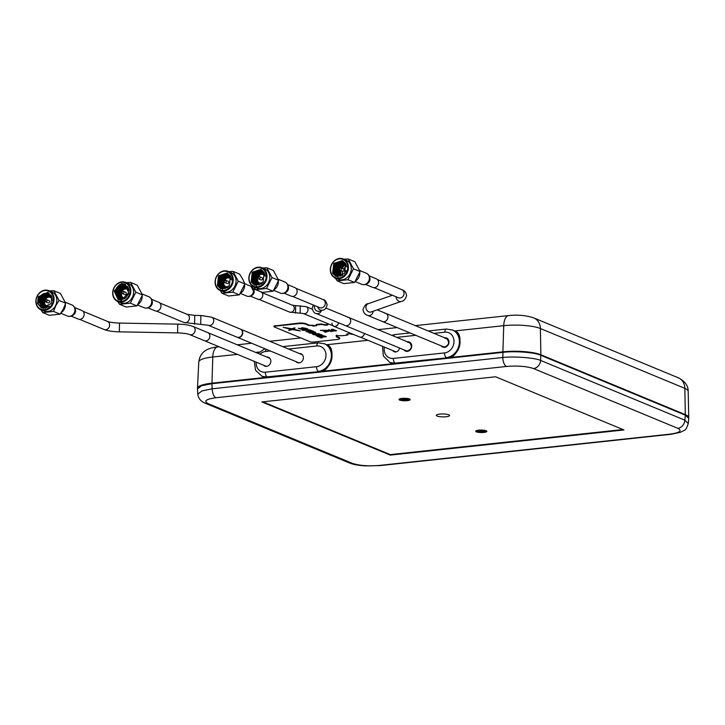 <?xml version="1.0" encoding="UTF-8"?>
<svg xmlns="http://www.w3.org/2000/svg" width="725" height="725" viewBox="0 0 725 725"><rect width="100%" height="100%" fill="white"/><g stroke="black" fill="none" stroke-linecap="round" stroke-linejoin="round"><path stroke-width="1.09" d="M262.278 376.338L267.824 377.154L502.905 351.843A27.949 6.153 0.8 0 1 540.85 354.779L685.297 414.618A27.949 6.153 0.8 0 1 688.75 417.6A27.949 6.153 0.8 0 1 688.723 417.917M197.49 388.609A27.949 6.153 0.8 0 1 197.472 388.301A27.949 6.153 0.8 0 1 211.963 383.163L267.824 377.154A14.609 12.47 112.5 0 1 262.115 376.257M452.581 330.002L454.666 330.953C465.541 333.609 458.1 359.845 447.044 357.851L395.841 363.37A14.609 12.47 112.5 0 1 390.132 362.482M324.564 343.786L326.649 344.737C337.524 347.393 330.093 373.629 319.027 371.635L267.824 377.154A14.609 12.47 112.5 0 1 262.432 376.402L261.798 376.13A14.609 12.47 112.5 0 0 267.19 376.882L267.824 377.154M452.681 330.038L452.509 329.975A14.609 12.47 112.5 0 1 459.741 345.145A14.609 12.47 112.5 0 1 447.044 357.851L395.197 363.107A14.609 12.47 112.5 0 1 389.805 362.355L390.449 362.618A14.609 12.47 112.5 0 0 395.841 363.37L395.197 363.107A3.988 1.885 83.9 0 1 393.34 358.422L444.543 352.912A10.621 9.072 -67.5 0 0 453.995 341.548A10.621 9.072 -67.5 0 0 444.833 332.186L433.958 333.364M390.295 362.554L395.841 363.37M324.501 343.768A14.609 12.47 112.5 0 1 331.724 358.929A14.609 12.47 112.5 0 1 319.027 371.635L267.19 376.882A3.988 1.885 83.9 0 1 265.323 372.206L316.526 366.696A10.621 9.072 -67.5 0 0 325.987 355.332A10.621 9.072 -67.5 0 0 316.816 345.97L288.487 349.024M204.223 340.605A4.386 3.743 -67.5 0 0 204.359 340.668A4.386 3.743 -67.5 0 0 209.462 338.131A4.386 3.743 -67.5 0 0 207.858 332.63A4.386 3.743 -67.5 0 0 207.722 332.567A4.386 3.743 112.5 0 1 209.878 336.201A4.386 3.743 112.5 0 1 204.359 340.668L189.615 334.56C187.34 333.645 183.334 333.092 177.589 332.893L119.344 331.842C112.991 331.724 107.916 330.944 104.119 329.513L79.65 319.372M448.113 339.228L385.772 313.399A4.386 3.743 112.5 0 1 387.938 317.033A4.386 3.743 112.5 0 1 382.419 321.492A4.386 3.743 -67.5 0 0 383.552 321.737A4.386 3.743 -67.5 0 0 387.766 318.239A4.386 3.743 -67.5 0 0 385.772 313.399A4.386 3.743 -67.5 0 0 384.64 313.155M74.675 307.536L81.88 310.527A4.649 3.969 112.5 0 1 84.127 314.985A4.649 3.969 112.5 0 1 78.327 319.109L71.123 316.127M67.352 303.068L68.096 303.44M369.107 275.835L376.311 278.826A4.649 3.969 112.5 0 1 378.595 283.013A4.649 3.969 112.5 0 1 372.759 287.408L365.554 284.427M287.807 284.671L294.848 287.589A4.649 3.969 112.5 0 1 296.933 292.837A4.649 3.969 112.5 0 1 291.296 296.181L284.091 293.199M281.391 280.584L278.364 279.324A5.999 5.12 112.5 0 1 278.482 279.361L279.261 279.678A5.999 5.12 112.5 0 1 279.551 279.787A5.999 5.12 112.5 0 1 279.986 279.995L280.212 280.086A5.999 5.12 -67.5 0 0 279.787 279.886A5.999 5.12 -67.5 0 0 279.497 279.778L279.723 279.868A5.999 5.12 -67.5 0 0 279.56 279.823M281.463 280.584L281.907 280.765A5.999 5.12 -67.5 0 0 281.898 280.756L279.406 279.886M285.251 282.17L283.403 281.536M285.079 282.079A5.999 5.12 112.5 0 1 285.414 282.252L285.605 282.36M282.56 281.046L283.194 281.3M283.548 281.445L282.687 281.11M151.489 299.271L158.693 302.252A4.649 3.969 112.5 0 1 160.877 307.092A4.649 3.969 112.5 0 1 155.132 310.844L147.927 307.853M142.943 294.287A5.999 5.12 112.5 0 1 143.396 294.45A5.999 5.12 112.5 0 1 143.405 294.459L143.641 294.549A5.999 5.12 -67.5 0 0 143.623 294.54A5.999 5.12 -67.5 0 0 143.169 294.386M144.728 295.002L145.317 295.265A5.999 5.12 -67.5 0 0 145.281 295.256M148.154 296.452L148.489 296.57A5.999 5.12 112.5 0 1 148.806 296.697A5.999 5.12 112.5 0 1 148.843 296.706L148.806 296.697A5.972 5.102 112.5 0 1 151.607 302.941A5.972 5.102 112.5 0 1 144.23 307.763C146.704 308.596 148.843 307.98 150.646 305.923A5.619 4.794 112.5 0 1 146.849 308.007M147.818 296.308L148.716 296.652M145.888 295.573L146.803 296.008M146.595 295.918L146.078 295.655M333.002 325.815A3.852 3.29 -67.5 0 0 333.745 326.268L359.564 336.962A3.852 3.29 -67.5 0 0 364.385 333.464M333.745 326.268A3.852 3.29 -67.5 0 0 338.566 322.77M310.173 331.878L312.62 332.322M308.107 332.277L311.36 333.246L315.04 332.983L315.665 332.304L313.2 331.597L310.128 331.887L314.269 332.467M313.209 331.959L314.206 332.576L312.448 332.92L308.261 332.086L309.566 333.038L313.363 333.255L315.783 332.458M329.567 330.265L328.516 330.247M330.591 330.754L328.135 330.31L327.473 330.79M323.332 330.953L324.845 331.334L323.332 330.953M323.386 330.99L323.957 331.225L323.386 330.99M327.881 330.355L324.836 330.6M329.005 330.972L326.776 331.271M326.295 330.999L327.22 330.845L325.715 330.736M325.326 330.7L323.54 330.709M327.22 330.845L325.371 331.488L323.486 330.709L325.199 330.745M328.507 330.083L329.087 329.549L328.008 330.301L320.323 330.337L323.722 330.591L323.123 330.981M323.794 330.618L320.468 330.328M325.579 331.579L323.087 331.008M326.359 331.407L325.516 331.524M325.126 332.286L329.368 330.972L333.264 331.243L329.368 330.999L325.081 332.313L326.404 331.407L324.447 331.524L322.933 330.736M329.25 329.567L328.461 330.111L331.126 330.727L329.676 330.953M319.924 334.225L316.426 335.013L313.327 334.66L312.52 333.745L318.882 333.618L319.689 334.533L317.115 334.968L312.276 334.044M318.42 334.189L316.553 333.618L313.78 334.062M321.039 335.811L319.961 335.34L318.13 335.838M321.9 334.832L320.885 335.122M325.036 336.128L316.154 335.847M316.118 335.856L321.066 334.479L321.936 334.841L320.849 335.131L325.099 336.155L316.118 335.856M353.546 334.47L350.673 334.053A2.121 0.471 -179.2 0 0 348.29 333.79A2.121 0.471 -179.2 0 0 346.686 334.216A2.121 0.471 -179.2 0 0 346.949 334.452L347.882 334.651L347.193 335.158L342.073 335.711L336.246 335.603L337.27 336.028L336.219 336.808L339.028 337.968A5.311 1.169 0.8 0 1 339.681 338.548A5.311 1.169 0.8 0 1 336.935 339.527L313.653 342.037A2.655 0.589 0.8 0 1 310.046 341.756L274.258 326.93A2.655 0.589 0.8 0 1 275.31 326.15L298.591 323.386A5.311 1.169 0.8 0 1 305.805 323.939L308.614 325.108L316.327 325.652M275.31 326.15L298.582 323.649L275.31 325.888L298.591 323.123A5.311 1.169 0.8 0 1 305.805 323.685L308.614 324.845M298.582 323.649A5.311 1.169 0.8 0 1 305.796 324.202L308.605 325.371L316.635 325.788M312.212 325.643L313.236 326.069L312.221 325.126M336.219 336.808L339.037 337.714A5.311 1.169 0.8 0 1 339.69 338.285A5.311 1.169 0.8 0 1 339.653 338.412M339.028 337.968L339.037 337.714A5.311 1.169 0.8 0 1 339.69 338.285L339.681 338.548M334.859 330.999L331.089 329.431L332.811 329.25L336.572 330.808L334.859 330.999M289.465 329.05L290.979 328.624L283.149 327.283L289.465 329.05M326.359 336.672L321.039 337.252L322.235 337.741L321.302 338.004L317.478 336.418L326.359 336.672M307.735 328.96L306.657 329.25L310.898 330.274L302.742 330.31L301.917 329.975L306.865 328.597L307.735 328.96L306.711 329.232M311.433 330.491L309.892 330.5L311.243 331.062L305.923 331.633L313.309 331.271L311.433 330.491M290.1 329.159L300.304 330.935L293.734 329.141L294.903 327.854L290.1 329.159M313.236 326.069L316.499 325.715L315.728 325.398L316.254 325.008L321.374 324.456L323.939 324.918A2.121 0.471 -179.2 0 0 326.83 325.144A2.121 0.471 -179.2 0 0 327.664 324.519L326.903 324.202L327.999 323.749M301.247 328.035L301.491 328.824L298.31 328.235L301.138 329.177L303.222 328.969L303.005 328.026L304.962 328.724L306.122 328.353L302.252 327.691L301.247 328.035L301.827 328.688M302.805 328.144L304.971 328.633M291.749 329.739L289.828 329.395L288.731 330.437L291.749 329.739M330.808 330.763L333.292 331.243M329.132 330.981L326.73 331.307L329.132 330.981M324.718 330.618L327.917 330.355L324.718 330.618M283.149 327.283L289.465 329.023L290.915 328.615M290.091 329.186L300.286 330.935M293.725 329.114L295.03 327.917M306.902 329.947L305.76 329.476L303.82 329.984L306.902 329.947M321.103 335.838L319.961 335.358L318.021 335.865L321.103 335.838M317.65 333.781L313.78 334.071L316.916 334.615L318.347 334.298L317.65 333.781M328.217 330.328L327.437 330.817L330.636 330.772L328.217 330.328M328.579 330.319L329.503 330.219L328.579 330.319M336.527 330.79L334.859 330.972L331.144 329.431M306.847 329.929L305.76 329.449L303.938 329.957M310.835 330.247L301.953 329.966M309.956 330.5L311.188 331.035M305.977 331.624L313.263 331.252M288.758 330.419L291.613 329.748M298.319 328.235L300.313 329.077L303.376 328.788M304.962 328.697L306.131 328.407M326.304 336.654L321.084 337.243M322.199 337.732L321.302 337.977L317.532 336.418M331.742 331.098L330.872 331.724L331.742 331.126M336.391 336.355L339.037 337.451A5.311 1.169 0.8 0 1 339.69 338.031A5.311 1.169 0.8 0 1 339.653 338.158M336.11 335.276L337.279 335.512L336.672 335.784M336.418 335.149L337.279 335.512M347.048 333.962L347.882 334.914M316.091 325.036L316.263 324.492L321.383 323.939L323.948 324.655A2.121 0.471 -179.2 0 0 326.042 324.927A2.121 0.471 -179.2 0 0 327.845 324.619M323.948 324.401A2.121 0.471 -179.2 0 0 327.582 324.483M274.213 326.386A2.655 0.589 0.8 0 1 275.319 325.634M327.265 323.83L327.057 323.35M315.855 333.609L314.315 333.772M410.876 343.233L348.535 317.405A4.386 3.743 112.5 0 1 350.701 321.048A4.386 3.743 112.5 0 1 345.182 325.507A4.386 3.743 -67.5 0 0 346.314 325.752A4.386 3.743 -67.5 0 0 350.528 322.244A4.386 3.743 -67.5 0 0 348.535 317.405A4.386 3.743 -67.5 0 0 347.393 317.169M208.211 325.253A4.386 3.743 112.5 0 0 213.73 320.794A4.386 3.743 112.5 0 0 211.564 317.16L240.573 329.177A4.386 3.743 112.5 0 1 242.739 332.811A4.386 3.743 112.5 0 1 237.22 337.27L208.211 325.253L183.914 322.48L156.455 311.097M338.457 322.725A3.716 3.172 112.5 0 1 333.799 326.141A3.716 3.172 -67.5 0 0 338.457 322.725M253.46 288.777L260.846 291.84A3.988 3.398 112.5 0 1 262.812 295.147A3.988 3.398 112.5 0 1 257.801 299.198L250.415 296.144M407.64 350.936A4.386 3.743 -67.5 0 0 411.438 347.184A4.386 3.743 -67.5 0 0 409.38 342.617A4.386 3.743 -67.5 0 0 407.758 342.39M444.887 346.931A4.386 3.743 -67.5 0 0 448.675 343.179A4.386 3.743 -67.5 0 0 446.618 338.611A4.386 3.743 -67.5 0 0 445.005 338.385M428.194 330.972L446.319 329.023L452.835 330.111A14.609 12.47 112.5 0 1 459.695 345.345A14.609 12.47 112.5 0 1 447.044 357.851M446.618 338.611C449.745 342.2 449.147 344.973 444.815 346.922L443.265 346.704A4.386 3.743 -67.5 0 0 444.76 346.94M409.38 342.617C412.507 346.215 411.909 348.988 407.577 350.927L406.027 350.71A4.386 3.743 -67.5 0 0 407.522 350.954M399.484 348.009A4.25 3.625 112.5 0 1 395.75 351.96A4.25 3.625 112.5 0 1 392.76 350.574M282.723 346.641L318.311 342.807L324.818 343.895A14.609 12.47 112.5 0 1 331.688 359.129A14.609 12.47 112.5 0 1 319.027 371.635M236.812 337.098A4.386 3.743 -67.5 0 0 236.948 337.161A4.386 3.743 -67.5 0 0 242.05 334.624A4.386 3.743 -67.5 0 0 240.446 329.123A4.386 3.743 -67.5 0 0 240.301 329.059L302.397 354.788M331.959 323.06A3.716 3.172 -67.5 0 0 333.799 326.141L303.313 313.517L289.628 312.103L259.024 299.425M125.724 282.415L128.533 283.584A10.358 8.836 112.5 0 1 133.4 294.377A10.358 8.836 112.5 0 1 124.428 303.249A10.358 8.836 112.5 0 1 120.604 302.715L117.794 301.555A10.358 8.836 112.5 0 1 112.928 290.752A10.358 8.836 112.5 0 1 121.9 281.88A10.358 8.836 112.5 0 1 125.724 282.415A10.358 8.836 112.5 0 1 130.591 293.217A10.358 8.836 112.5 0 1 121.619 302.089A10.358 8.836 112.5 0 1 117.794 301.555M126.25 282.632L130.627 282.433L135.856 292.211L130.337 303.15L119.589 304.31L117.713 301.518M121.637 282.297A9.824 8.383 -67.5 0 0 112.892 292.8A9.824 8.383 -67.5 0 0 121.365 301.464A9.824 8.383 -67.5 0 0 130.11 290.952A9.824 8.383 -67.5 0 0 121.637 282.297M125.706 284.417L122.253 283.847L120.404 284.309L124.455 283.983M121.383 300.168L128.751 292.891L124.754 284.028L121.619 283.584L114.26 290.87L118.247 299.724L121.383 300.168M121.519 299.371L119.852 294.567L121.936 289.329L127.265 286.756M121.673 299.362L120.105 294.667L122.19 289.429L127.364 286.855M120.921 299.343L118.837 294.142L120.921 288.903L125.652 286.357L126.83 286.366M121.066 299.362L119.09 294.25L121.175 289.012L126.938 286.457M120.35 299.271L119.516 298.555L117.822 293.725L119.906 288.487L124.637 285.94L126.377 286.031M120.495 299.289L118.075 293.833L120.16 288.595L124.89 286.049L126.494 286.103M119.806 299.135L118.501 298.138L116.807 293.308L118.891 288.07L123.622 285.523L125.896 285.741M126.413 285.931L127.89 286.819M119.942 299.171L118.755 298.238L117.06 293.407L119.145 288.169L123.875 285.623L126.023 285.813M128.47 293.942L126.177 297.25A7.377 6.298 -67.5 0 1 122.045 299.334A7.377 6.298 -67.5 0 1 119.317 298.954A7.377 6.298 -67.5 0 1 117.087 297.25C114.568 291.359 116.408 287.308 122.607 285.097L125.398 285.505L127.274 286.765L128.76 289.112M119.407 298.99L117.74 297.821L116.045 292.991L118.13 287.752L122.86 285.206L125.525 285.559M125.652 285.614L128.47 288.079M122.135 299.325L120.867 294.984L122.951 289.746L127.672 287.2M122.298 299.307L121.265 293.806M123.141 289.928L127.772 287.327M119.589 304.31L126.186 307.047L136.934 305.887L142.453 294.948L137.224 285.161L130.627 282.433M121.682 298.202L122.38 299.289M128.234 289.928A8.428 7.196 112.5 0 1 128.833 289.465M138.312 304.174A8.428 7.196 -67.5 0 0 142.182 296.271M117.087 297.25C114.142 292.51 115.048 288.278 119.806 284.562L114.722 292.32L118.565 299.851M122.788 299.208L121.9 296.317M125.298 288.949L128.053 287.716M121.519 300.975L120.504 300.132L118.528 294.54L120.93 288.487L123.884 286.221M120.404 284.309L119.806 284.562M121.447 300.966L120.377 300.077L118.402 294.486L120.803 288.432L123.286 286.411M121.265 284.164L121.963 284.454M135.856 292.211L142.453 294.948M130.337 303.15L136.934 305.887M122.208 291.722L122.199 292.61L122.208 291.722M121.927 291.894L122.081 291.686A1.223 1.042 112.5 0 1 123.884 292.583A1.223 1.042 112.5 0 1 121.782 292.42L121.809 292.166M122.38 293.562L124.872 294.595A1.223 1.042 -67.5 0 0 125.806 292.338L123.313 291.305M128.95 290.924A4.649 3.969 -67.5 0 0 125.398 288.931A4.649 3.969 -67.5 0 0 121.265 293.906A4.649 3.969 -67.5 0 0 125.271 298.002A4.649 3.969 -67.5 0 0 125.334 297.993M48.91 290.68L51.729 291.849A10.358 8.836 112.5 0 1 55.553 305.624A10.358 8.836 112.5 0 1 43.799 310.989L40.99 309.82A10.358 8.836 112.5 0 1 37.156 296.045A10.358 8.836 112.5 0 1 48.91 290.68A10.358 8.836 112.5 0 1 52.744 304.455A10.358 8.836 112.5 0 1 40.99 309.82M49.436 290.897L53.822 290.698L59.051 300.485L55.762 305.733L53.532 311.424L42.775 312.584L40.908 309.783M52.082 304.138A9.824 8.383 -67.5 0 0 49.119 291.387A9.824 8.383 -67.5 0 0 37.301 296.153A9.824 8.383 -67.5 0 0 40.274 308.913A9.824 8.383 -67.5 0 0 52.082 304.138M38.298 296.697L37.555 303.403L41.443 307.998L51.085 303.594L51.828 296.888L47.95 292.293L38.298 296.697M48.249 292.429L38.942 296.96L38.144 303.485L41.76 308.116M45.331 307.862L43.872 304.935L44.714 299.461L48.82 295.737L50.523 295.329M45.485 307.853L44.125 305.044L44.968 299.561L49.064 295.845L50.623 295.456M44.742 307.853L42.857 304.518L43.699 299.035L47.805 295.32L50.116 294.885M44.887 307.862L43.11 304.618L43.953 299.144L48.058 295.419L50.224 294.984M44.18 307.79L41.842 304.092L42.684 298.618L46.79 294.894L49.681 294.495M44.316 307.808L42.095 304.201L42.938 298.727L47.043 295.002L49.789 294.586M45.557 308.261L43.754 307.726L41.08 303.784L41.923 298.301L46.028 294.586L49.345 294.232M43.636 307.663L40.827 303.675L41.669 298.202L45.775 294.477L49.227 294.16M44.379 307.998L43.89 307.763M48.457 306.82L43.11 307.472L39.812 303.258L40.654 297.776L44.76 294.06L48.747 293.87M47.007 307.726L42.884 307.355L40.065 303.358L40.908 297.884L45.013 294.16L48.874 293.942M52.064 300.458L51.847 297.975L48.765 293.879L44.37 293.435A7.377 6.298 -67.5 0 0 39.784 297.413A7.377 6.298 -67.5 0 0 38.942 302.289L39.893 297.468L43.998 293.743L48.385 293.688M42.775 312.584L49.372 315.312L60.13 314.152L63.41 308.904L65.649 303.213L60.42 293.435L53.822 290.698M61.498 312.439A8.428 7.196 -67.5 0 0 64.335 309.077A8.428 7.196 -67.5 0 0 65.377 304.536M48.167 307.001A8.428 7.196 112.5 0 1 48.077 306.285M44.297 305.714L45.729 307.835M44.841 308.397L38.942 302.289M44.37 293.435L51.267 295.438M45.956 307.799L44.723 303.829M47.741 297.395L50.904 295.845M40.836 305.352L41.515 298.02L45.729 293.933M43.292 308.669L40.428 304.301L41.388 297.975L45.131 294.114M59.051 300.485L65.649 303.213M53.532 311.424L60.13 314.152M43.527 305.279L44.008 305.47M45.738 300.621L45.113 300.159L45.738 300.621M45.113 300.159L45.276 299.96A1.223 1.042 112.5 0 1 46.953 301.201A1.223 1.042 112.5 0 1 44.977 300.694L45.004 300.431M45.566 301.836L48.058 302.86A1.223 1.042 -67.5 0 0 49.001 300.603L46.5 299.57M52.028 298.972A4.649 3.969 -67.5 0 0 45.032 299.851A4.649 3.969 -67.5 0 0 45.186 304.745A4.649 3.969 -67.5 0 0 49.291 306.086M401.115 398.75C405.909 399.747 408.238 399.711 408.084 398.65M401.115 398.913C404.731 399.847 407.214 399.91 408.574 399.122L406.444 399.711L401.133 398.877M407.296 398.478C408.719 398.714 408.456 398.822 406.507 398.822L407.704 398.369M406.734 400.427A4.45 0.979 -179.2 0 0 408.927 399.384A4.45 0.979 -179.2 0 0 402.447 398.659A4.45 0.979 -179.2 0 0 400.254 399.257A4.45 0.979 -179.2 0 0 401.895 400.291A4.45 0.979 -179.2 0 0 406.734 400.427M402.194 398.551A4.975 1.097 -179.2 0 0 399.747 399.72A4.975 1.097 -179.2 0 0 406.979 400.535A4.975 1.097 -179.2 0 0 409.426 399.856A4.975 1.097 -179.2 0 0 407.595 398.714A4.975 1.097 -179.2 0 0 402.194 398.551M399.665 399.629A5.175 1.142 0.8 0 1 399.548 399.529A5.175 1.142 0.8 0 1 399.412 399.267A5.175 1.142 0.8 0 1 399.774 398.859M405.221 398.668A5.175 1.142 -179.2 0 0 406.109 398.641M403.136 398.596L406.507 398.822M403.916 398.569L406.344 398.668M409.426 398.995A5.175 1.142 0.8 0 1 409.77 399.412A5.175 1.142 0.8 0 1 409.634 399.665A5.175 1.142 0.8 0 1 409.507 399.765M484.001 430.26C485.415 430.487 485.152 430.596 483.203 430.596L484.4 430.142M483.43 432.209A4.45 0.979 -179.2 0 0 485.623 431.157A4.45 0.979 -179.2 0 0 479.143 430.433A4.45 0.979 -179.2 0 0 476.959 431.04A4.45 0.979 -179.2 0 0 478.6 432.064A4.45 0.979 -179.2 0 0 483.43 432.209M477.838 430.65L483.14 431.484L485.27 430.895C483.919 431.692 481.427 431.62 477.811 430.686M478.89 430.324A4.975 1.097 -179.2 0 0 476.443 431.493A4.975 1.097 -179.2 0 0 483.675 432.308A4.975 1.097 -179.2 0 0 486.122 431.629A4.975 1.097 -179.2 0 0 484.291 430.487A4.975 1.097 -179.2 0 0 478.89 430.324M476.361 431.402A5.175 1.142 0.8 0 1 476.243 431.303A5.175 1.142 0.8 0 1 476.108 431.04A5.175 1.142 0.8 0 1 476.47 430.632M481.917 430.442A5.175 1.142 -179.2 0 0 482.805 430.414M477.811 430.532C482.605 431.52 484.934 431.484 484.78 430.423M479.832 430.369L483.203 430.596M480.612 430.342L483.04 430.442M486.122 430.768A5.175 1.142 0.8 0 1 486.466 431.185A5.175 1.142 0.8 0 1 486.33 431.447A5.175 1.142 0.8 0 1 486.203 431.538M437.121 416.059A6.643 1.459 -179.2 0 0 444.579 416.866A6.643 1.459 -179.2 0 0 449.572 415.525A6.643 1.459 -179.2 0 0 448.757 414.8A6.643 1.459 -179.2 0 0 441.298 413.993A6.643 1.459 -179.2 0 0 436.296 415.334A6.643 1.459 -179.2 0 0 437.121 416.059M399.702 400.073A5.573 1.233 -179.2 0 0 405.973 400.753A5.573 1.233 -179.2 0 0 410.169 399.62A5.573 1.233 -179.2 0 0 409.48 399.013A5.573 1.233 -179.2 0 0 403.218 398.333A5.573 1.233 -179.2 0 0 399.013 399.457A5.573 1.233 -179.2 0 0 399.702 400.073M476.397 431.846A5.573 1.233 -179.2 0 0 482.678 432.526A5.573 1.233 -179.2 0 0 486.865 431.393A5.573 1.233 -179.2 0 0 486.176 430.795A5.573 1.233 -179.2 0 0 479.923 430.106A5.573 1.233 -179.2 0 0 475.709 431.239A5.573 1.233 -179.2 0 0 476.397 431.846M262.912 401.84L390.267 454.593L622.947 429.544M261.915 401.94L390.258 455.11L623.944 429.952L495.601 376.782L261.915 401.94M390.267 454.593L390.258 455.11M197.78 394.246L197.78 394.201C198.378 398.406 200.825 401.396 205.139 403.182L349.387 462.94C353.147 464.48 358.476 465.459 365.373 465.894L380.299 465.586A7.966 3.761 -96.1 0 1 379.338 465.441L669.918 434.148C679.832 432.771 682.452 430.822 677.784 428.312A7.966 6.797 -67.5 0 0 684.853 420.192L688.27 423.527M349.387 462.94A7.966 6.797 -67.5 0 0 352.332 463.347C359.21 465.622 368.209 466.32 379.338 465.441M205.139 403.182A7.966 6.797 -67.5 0 0 208.084 403.589L352.332 463.347M506.521 366.46L215.941 397.744A7.966 3.761 -96.1 0 1 212.208 388.79L502.797 357.507C514.279 356.183 535.041 357.788 540.605 360.434L684.853 420.192L685.297 415.153L540.787 355.286L540.605 360.434A7.966 6.797 -67.5 0 1 533.528 368.545C526.649 366.279 517.65 365.581 506.521 366.46A7.966 3.761 -96.1 0 1 502.797 357.507L502.978 352.359L211.908 383.697L212.208 388.79L201.831 390.993L197.78 394.201L197.472 388.953L201.523 385.745L211.908 383.697M380.299 465.586L670.879 434.302A7.966 3.761 -96.1 0 1 669.918 434.148M502.978 352.359C514.469 350.809 535.231 352.413 540.787 355.286M685.297 415.153L688.732 418.271L688.279 423.454C685.651 431.357 685.143 429.572 680.385 432.327L670.879 434.302M687.871 416.621L684.88 414.691L540.333 354.806C530.927 351.652 518.565 350.692 503.25 351.942L503.241 352.332M503.25 351.942L212.135 383.28L201.804 385.347L197.97 388.337M238.271 281.182L244.869 283.919L242.775 279.252L239.631 274.141L233.042 271.404L238.271 281.182L232.752 292.13L221.995 293.281L220.128 290.489M219.448 277.43A10.358 8.836 112.5 0 1 221.198 275.074M228.13 271.386L230.949 272.555A10.358 8.836 112.5 0 1 234.909 276.225A10.358 8.836 112.5 0 1 233.577 288.224A10.358 8.836 112.5 0 1 223.019 291.695L220.21 290.526A10.358 8.836 112.5 0 1 216.24 286.855A10.358 8.836 112.5 0 1 217.573 274.857A10.358 8.836 112.5 0 1 228.13 271.386A10.358 8.836 112.5 0 1 232.1 275.056A10.358 8.836 112.5 0 1 230.767 287.064A10.358 8.836 112.5 0 1 220.21 290.526M228.656 271.603L233.042 271.404M231.438 275.255A9.824 8.383 -67.5 0 0 219.72 273.017A9.824 8.383 -67.5 0 0 216.385 286.447A9.824 8.383 -67.5 0 0 228.103 288.686A9.824 8.383 -67.5 0 0 231.438 275.255M217.409 285.686L220.663 288.704L229.327 285.858L230.423 276.007L227.17 272.999L218.497 275.844L217.409 285.686M227.469 273.135L219.013 276.27L218.044 285.958L220.971 288.822M224.605 288.505L223.835 287.363L223.391 282.025L226.59 277.385L229.916 276.107M224.759 288.496L224.088 287.462L223.644 282.125L226.843 277.485L230.015 276.225M223.989 288.505L222.82 286.937L222.376 281.599L225.575 276.959L229.508 275.654M224.143 288.505L223.073 287.046L222.629 281.708L225.828 277.068L229.608 275.763M223.391 288.432L221.805 286.52L221.361 281.182L224.56 276.542L229.073 275.264M223.545 288.459L222.058 286.62L221.614 281.282L224.813 276.642L229.182 275.355M222.802 288.305L220.79 286.094L220.346 280.756L223.545 276.116L228.62 274.929M222.956 288.351L221.043 286.203L220.599 280.865L223.798 276.225L228.728 275.011M227.505 287.653L222.194 288.097A7.377 6.298 -67.5 0 1 221.732 287.934A7.377 6.298 -67.5 0 1 218.905 285.315A7.377 6.298 -67.5 0 1 218.533 279.252L221.524 275.282L226.562 274.086L230.568 277.068L231.338 279.234M222.131 288.079L219.775 285.677L219.331 280.339L222.53 275.699L228.139 274.648M230.822 277.177L231.076 277.675M222.312 288.142L220.028 285.786L219.584 280.448L222.783 275.808L228.257 274.712M222.194 288.097L219.013 285.36L218.569 280.022L221.778 275.382L227.768 274.467M227.387 287.716A8.428 7.196 112.5 0 1 227.297 286.991M230.65 278.898A8.428 7.196 112.5 0 1 231.166 278.5M240.718 293.145A8.428 7.196 -67.5 0 0 244.597 285.242M218.533 279.252L226.771 273.189M225.248 288.441L224.125 284.952M227.36 277.983L230.296 276.624M219.204 285.704L219.068 280.448L222.747 275.083L224.097 274.286M222.747 289.456L220.618 287.037L220.083 280.865L223.762 275.5L225.113 274.702M218.977 285.342L218.941 280.394L223.499 274.476M222.675 289.447L220.491 286.982L219.956 280.811L224.514 274.893M232.752 292.13L239.35 294.858L244.869 283.919M221.995 293.281L228.593 296.017L239.35 294.858M224.968 280.883L224.27 281.4L224.968 280.883M224.333 280.865L224.496 280.666A1.223 1.042 112.5 0 1 226.037 282.125A1.223 1.042 112.5 0 1 224.197 281.4L224.224 281.137M224.786 282.532L227.278 283.566A1.223 1.042 -67.5 0 0 228.212 281.309L225.72 280.276M231.366 279.895A4.649 3.969 -67.5 0 0 231.311 279.796A4.649 3.969 -67.5 0 0 225.765 278.735A4.649 3.969 -67.5 0 0 224.188 285.088A4.649 3.969 -67.5 0 0 228.511 286.792M253.197 273.796A10.358 8.836 112.5 0 1 254.946 271.44M261.879 267.752L264.697 268.921A10.358 8.836 112.5 0 1 268.667 272.591A10.358 8.836 112.5 0 1 267.326 284.59A10.358 8.836 112.5 0 1 256.768 288.061L253.958 286.892A10.358 8.836 112.5 0 1 249.989 283.221A10.358 8.836 112.5 0 1 251.321 271.222A10.358 8.836 112.5 0 1 261.879 267.752A10.358 8.836 112.5 0 1 265.848 271.422A10.358 8.836 112.5 0 1 264.516 283.43A10.358 8.836 112.5 0 1 253.958 286.892M262.405 267.969L266.791 267.77L272.02 277.557L266.501 288.496L255.744 289.647L253.877 286.855M265.187 271.621A9.824 8.383 -67.5 0 0 253.469 269.383A9.824 8.383 -67.5 0 0 250.134 282.813A9.824 8.383 -67.5 0 0 261.852 285.052A9.824 8.383 -67.5 0 0 265.187 271.621M251.158 282.052L254.412 285.07L263.075 282.224L264.172 272.382L260.918 269.365L252.246 272.21L251.158 282.052M261.218 269.501L252.762 272.636L251.792 282.324L254.72 285.188M258.354 284.871L257.583 283.729L257.139 278.391L260.338 273.751L263.664 272.473M258.508 284.862L257.837 283.828L257.393 278.491L260.592 273.851L263.764 272.591M257.737 284.871L256.568 283.303L256.124 277.965L259.323 273.325L263.257 272.02M257.892 284.871L256.822 283.412L256.378 278.074L259.577 273.434L263.356 272.129M257.139 284.798L255.553 282.886L255.109 277.548L258.308 272.908L262.822 271.63M257.293 284.825L255.807 282.986L255.363 277.648L258.562 273.008L262.93 271.73M256.55 284.671L254.538 282.46L254.094 277.131L257.303 272.482L262.368 271.295M256.704 284.717L254.792 282.569L254.348 277.231L257.547 272.591L262.486 271.377M261.254 284.019L255.943 284.463A7.377 6.298 -67.5 0 1 255.481 284.3A7.377 6.298 -67.5 0 1 252.653 281.681A7.377 6.298 -67.5 0 1 252.282 275.618L255.273 271.648L260.311 270.452L264.317 273.434L265.087 275.6M255.88 284.445L253.523 282.043L253.079 276.705L256.288 272.065L261.888 271.014M264.571 273.542L264.824 274.041M256.061 284.508L253.777 282.152L253.333 276.814L256.541 272.174L262.006 271.077M255.943 284.463L252.762 281.726L252.318 276.388L255.526 271.748L261.517 270.833M255.744 289.647L262.341 292.383L273.098 291.223L278.618 280.285L273.388 270.507L266.791 267.77M261.136 284.082A8.428 7.196 112.5 0 1 261.045 283.357M264.398 275.264A8.428 7.196 112.5 0 1 264.915 274.866M274.467 289.511A8.428 7.196 -67.5 0 0 278.346 281.608M252.282 275.618L260.52 269.555M258.997 284.807L257.873 281.318M261.109 274.349L264.045 272.99M252.953 282.07L252.817 276.814L256.496 271.449L257.846 270.652M256.496 285.831L254.366 283.403L253.832 277.231L257.511 271.866L258.861 271.077M252.726 281.717L252.69 276.76L257.248 270.842M256.423 285.813L254.239 283.348L253.705 277.177L258.263 271.259M272.02 277.557L278.618 280.285M266.501 288.496L273.098 291.223M258.716 277.249L258.018 277.766L258.716 277.249M258.082 277.231L258.245 277.032A1.223 1.042 112.5 0 1 259.786 278.491A1.223 1.042 112.5 0 1 257.946 277.766L257.973 277.503M258.535 278.898L261.027 279.932A1.223 1.042 -67.5 0 0 261.97 277.675L259.468 276.642M265.114 276.261A4.649 3.969 -67.5 0 0 265.06 276.162A4.649 3.969 -67.5 0 0 259.514 275.101A4.649 3.969 -67.5 0 0 257.937 281.454A4.649 3.969 -67.5 0 0 262.26 283.158M334.66 265.033A10.358 8.836 112.5 0 1 336.409 262.667M343.351 258.988L346.16 260.148A10.358 8.836 112.5 0 1 350.13 263.818A10.358 8.836 112.5 0 1 348.788 275.826A10.358 8.836 112.5 0 1 338.231 279.288L335.421 278.119A10.358 8.836 112.5 0 1 331.452 274.449A10.358 8.836 112.5 0 1 332.784 262.45A10.358 8.836 112.5 0 1 343.351 258.988A10.358 8.836 112.5 0 1 347.311 262.658A10.358 8.836 112.5 0 1 345.979 274.657A10.358 8.836 112.5 0 1 335.421 278.119M343.868 259.197L348.254 258.997L353.483 268.785L347.964 279.723L337.207 280.883L335.34 278.083M346.65 262.849A9.824 8.383 -67.5 0 0 334.941 260.61A9.824 8.383 -67.5 0 0 331.606 274.041A9.824 8.383 -67.5 0 0 343.315 276.279A9.824 8.383 -67.5 0 0 346.65 262.849M332.621 273.289L335.874 276.298L344.538 273.452L345.635 263.61L342.381 260.592L333.718 263.438L332.621 273.289M342.68 260.728L334.225 263.864L333.255 273.552L336.183 276.415M339.817 276.098L339.046 274.956L338.602 269.618L341.801 264.978L345.127 263.701M339.971 276.089L339.3 275.056L338.856 269.718L342.055 265.078L345.227 263.827M339.2 276.098L338.031 274.53L337.587 269.192L340.795 264.553L344.719 263.257M339.354 276.107L338.285 274.639L337.841 269.301L341.049 264.661L344.819 263.356M338.602 276.035L337.016 274.113L336.572 268.776L339.78 264.136L344.284 262.867M338.756 276.053L337.27 274.222L336.826 268.884L340.034 264.244L344.393 262.958M338.022 275.899L336.001 273.697L335.566 268.359L338.765 263.719L343.831 262.522M338.167 275.944L336.255 273.796L335.811 268.458L339.019 263.818L343.949 262.604M342.717 275.246L337.406 275.69A7.377 6.298 -67.5 0 1 336.944 275.527A7.377 6.298 -67.5 0 1 334.116 272.908A7.377 6.298 -67.5 0 1 333.745 266.845L336.735 262.876L341.774 261.68L345.78 264.661L346.55 266.827M337.343 275.672L334.986 273.271L334.551 267.933L337.75 263.293L343.351 262.242M346.033 264.77L346.287 265.278M337.524 275.736L335.24 273.379L334.805 268.042L338.004 263.402L343.478 262.305M337.406 275.69L334.225 272.953L333.79 267.625L336.989 262.985L342.979 262.06M337.207 280.883L343.804 283.611L354.561 282.451L360.08 271.513L354.851 261.734L348.254 258.997M344.058 263.275L342.001 268.313M340.877 270.498L338.865 273.561M342.599 275.31A8.428 7.196 112.5 0 1 342.834 271.232M343.722 269.102A8.428 7.196 112.5 0 1 346.378 266.093M346.097 270.498A8.428 7.196 -67.5 0 0 345.508 271.929M355.93 280.738A8.428 7.196 -67.5 0 0 359.808 272.845M333.745 266.845L341.983 260.782M340.46 276.035L339.663 269.89M340.587 267.806L342.816 265.395L345.508 264.217M334.415 273.298L334.279 268.042L337.959 262.677L339.309 261.879M337.959 277.059L335.829 274.63L335.294 268.458L338.974 263.093L340.324 262.305M334.189 272.944L334.153 267.987L338.711 262.069M337.886 277.041L335.702 274.576L335.167 268.404L339.726 262.486M353.483 268.785L360.08 271.513M347.964 279.723L354.561 282.451M340.179 268.477L339.481 268.993L340.179 268.477M339.545 268.458L339.708 268.259A1.223 1.042 112.5 0 1 341.248 269.718A1.223 1.042 112.5 0 1 339.409 268.993L339.436 268.73M339.998 270.135L342.49 271.168A1.223 1.042 -67.5 0 0 343.433 268.903L340.94 267.878M415.289 325.625L508.687 315.574A13.277 6.271 83.9 0 0 503.73 325.679A27.006 5.945 0.8 0 1 540.397 328.516L540.85 354.779M454.666 330.953L503.73 325.679L502.905 351.843M508.687 315.574C518.085 314.614 526.468 315.402 533.836 317.949A13.277 11.337 112.5 0 1 540.397 328.516L684.844 388.355L685.297 414.618M533.836 317.949L678.283 377.788A13.277 11.337 112.5 0 1 684.844 388.355A27.006 5.945 0.8 0 1 688.17 391.228L688.75 417.6M237.392 354.353L212.788 356.999A13.277 6.271 83.9 0 1 217.745 346.894C212.969 347.502 209.607 348.326 207.649 349.396C202.52 351.688 199.565 355.884 198.786 361.956A27.006 5.945 0.8 0 1 212.788 356.999L211.963 383.163M255.562 352.395L259.242 351.997M326.649 344.737L367.947 340.297M370.738 312.085L401.342 301.401A4.386 3.661 -109.3 0 1 396.14 296.815M401.342 301.401C403.707 301.201 405.456 299.253 406.58 295.546C406.145 292.492 404.586 290.544 401.913 289.71A4.386 3.743 112.5 0 1 404.07 293.344A4.386 3.743 112.5 0 1 398.551 297.812L398.832 297.912M371.137 311.968A4.386 3.661 -109.3 0 1 365.944 307.282A4.386 3.661 -109.3 0 1 368.246 303.702L392.379 295.247M373.176 311.261A4.386 3.743 112.5 0 1 367.675 315.384L444.624 347.266M75.092 308.669A4.649 3.969 112.5 0 1 75.527 311.424A4.649 3.969 112.5 0 1 72.21 315.62M75.219 310.934A5.002 4.268 112.5 0 1 75.21 311.034A5.002 4.268 112.5 0 1 75.192 311.17A5.002 4.268 112.5 0 1 73.968 314.034A5.002 4.268 112.5 0 1 73.905 314.106M74.023 306.675A5.619 4.794 112.5 0 1 75.237 310.826A5.619 4.794 112.5 0 1 75.219 310.98A5.619 4.794 112.5 0 1 73.841 314.197A5.619 4.794 112.5 0 1 70.044 316.272M65.395 302.252L71.992 304.989A5.972 5.102 112.5 0 1 74.883 310.735A5.972 5.102 112.5 0 1 67.416 316.028C69.89 316.861 72.029 316.254 73.841 314.197L73.968 314.034M369.65 279.234A5.002 4.268 112.5 0 1 369.641 279.333A5.002 4.268 112.5 0 1 368.4 282.333A5.002 4.268 112.5 0 1 368.336 282.415M369.523 276.968A4.649 3.969 112.5 0 1 369.986 279.442A4.649 3.969 112.5 0 1 366.642 283.919M368.454 274.974A5.619 4.794 112.5 0 1 369.687 278.944A5.619 4.794 112.5 0 1 369.668 279.125A5.619 4.794 112.5 0 1 368.273 282.496A5.619 4.794 112.5 0 1 364.476 284.572M359.827 270.552L366.424 273.289A5.972 5.102 112.5 0 1 369.351 278.672A5.972 5.102 112.5 0 1 361.847 284.327C364.322 285.161 366.46 284.553 368.273 282.496L368.4 282.333M288.061 285.741A4.649 3.969 112.5 0 1 288.333 289.266A4.649 3.969 112.5 0 1 285.179 292.692M288.188 287.997A5.002 4.268 112.5 0 1 288.178 288.106A5.002 4.268 112.5 0 1 287.988 289.076A5.002 4.268 112.5 0 1 286.937 291.106A5.002 4.268 112.5 0 1 286.873 291.178M286.991 283.738A5.619 4.794 112.5 0 1 288.206 287.897A5.619 4.794 112.5 0 1 287.988 288.985A5.619 4.794 112.5 0 1 286.81 291.269A5.619 4.794 112.5 0 1 283.013 293.344M284.001 281.663L284.961 282.061A5.972 5.102 112.5 0 1 287.644 288.795A5.972 5.102 112.5 0 1 280.385 293.099C282.859 293.933 284.998 293.326 286.81 291.269L286.937 291.106M152.032 302.66A5.002 4.268 112.5 0 1 152.023 302.76A5.002 4.268 112.5 0 1 151.933 303.304A5.002 4.268 112.5 0 1 150.773 305.76A5.002 4.268 112.5 0 1 150.709 305.841M151.897 300.404A4.649 3.969 112.5 0 1 152.268 303.521A4.649 3.969 112.5 0 1 149.024 307.346M150.827 298.401A5.619 4.794 112.5 0 1 152.042 302.552A5.619 4.794 112.5 0 1 151.951 303.159A5.619 4.794 112.5 0 1 150.646 305.923L150.773 305.76M319.408 311.279L319.526 311.243A4.386 3.661 -109.3 0 1 314.333 306.557A4.386 3.661 -109.3 0 1 314.469 305.497M319.526 311.243L322.707 310.128A4.386 3.661 -109.3 0 1 317.686 306.829M322.707 310.128C324.637 310.137 326.123 308.379 327.174 304.872C326.132 301.31 324.791 299.552 323.16 299.606A4.386 3.743 112.5 0 1 325.326 303.24A4.386 3.743 112.5 0 1 319.807 307.708L319.87 307.726M321.42 310.581A4.386 3.743 112.5 0 1 316.173 313.49C314.541 313.544 313.209 311.786 312.158 308.234L313.372 305.044M211.564 317.16L200.888 315.493L200.725 324.256M200.888 315.493L194.753 315.384L194.599 324.138M194.753 315.384L187.267 314.378A4.386 3.743 112.5 0 1 189.433 318.012A4.386 3.743 112.5 0 1 183.914 322.48M269.818 358.295L192.968 326.458C189.18 325.027 184.105 324.247 177.752 324.129L119.498 323.078L119.344 331.842M119.498 323.078C113.762 322.879 109.756 322.326 107.472 321.411A4.386 3.743 112.5 0 1 109.638 325.045A4.386 3.743 112.5 0 1 104.119 329.513M192.968 326.458A4.386 3.743 112.5 0 1 195.134 330.093A4.386 3.743 112.5 0 1 189.615 334.56M177.752 324.129L177.589 332.893M312.23 309.167L306.158 306.648L295.664 305.615L295.528 313.055M295.664 305.615L292.474 305.234A3.716 3.172 112.5 0 1 294.314 308.315A3.716 3.172 112.5 0 1 289.628 312.103M306.158 306.648A3.716 3.172 112.5 0 1 307.998 309.729A3.716 3.172 112.5 0 1 303.313 313.517M300.259 305.696L300.132 313.137M253.768 289.683A3.988 3.398 112.5 0 1 254.212 291.577A3.988 3.398 112.5 0 1 251.267 295.718M253.868 291.631A4.341 3.707 112.5 0 1 253.85 291.731A4.341 3.707 112.5 0 1 252.771 294.332A4.341 3.707 112.5 0 1 252.708 294.413M252.78 287.834A4.957 4.232 112.5 0 1 253.904 291.006A4.957 4.232 112.5 0 1 253.877 291.522A4.957 4.232 112.5 0 1 252.644 294.495A4.957 4.232 112.5 0 1 249.264 296.326M244.86 283.774L250.959 286.303A5.311 4.531 112.5 0 1 253.578 290.707A5.311 4.531 112.5 0 1 246.89 296.117C249.119 296.869 251.031 296.326 252.644 294.495L252.771 294.332M407.368 341.783A4.912 4.196 112.5 0 1 407.513 341.765A4.912 4.196 112.5 0 1 411.755 346.097A4.912 4.196 112.5 0 1 407.377 351.353A4.912 4.196 112.5 0 1 404.015 349.885M444.615 337.778A4.912 4.196 112.5 0 1 444.751 337.759A4.912 4.196 112.5 0 1 448.993 342.082A4.912 4.196 112.5 0 1 444.624 347.338A4.912 4.196 112.5 0 1 441.262 345.87M452.192 329.848A14.609 12.47 112.5 0 1 459.061 345.082A14.609 12.47 112.5 0 1 446.41 357.588A3.988 1.885 -96.1 0 1 444.543 352.912M384.368 347.094A10.621 9.072 -67.5 0 0 393.34 358.422M415.778 335.312L396.711 337.37M446.319 329.023A3.988 1.885 83.9 0 0 444.833 332.186M393.82 336.173A3.988 1.885 -96.1 0 1 395.116 334.533L410.024 332.929M266.8 357.044A4.776 4.078 112.5 0 1 270.824 361.331A4.776 4.078 112.5 0 1 266.564 366.379A4.776 4.078 112.5 0 1 263.447 365.146M299.389 353.537A4.776 4.078 112.5 0 1 303.403 357.824A4.776 4.078 112.5 0 1 299.153 362.872A4.776 4.078 112.5 0 1 296.036 361.639M324.184 343.632A14.609 12.47 112.5 0 1 331.044 358.866A14.609 12.47 112.5 0 1 318.393 371.372A3.988 1.885 -96.1 0 1 316.526 366.696M318.311 342.807A3.988 1.885 83.9 0 0 316.816 345.97M270.307 350.982L265.613 351.48A3.988 1.885 -96.1 0 1 266.066 349.223M265.613 351.48A10.621 9.072 -67.5 0 0 259.949 354.208M256.188 362.138A10.621 9.072 -67.5 0 0 265.323 372.206M123.277 299.072A10.358 8.836 112.5 0 1 123.159 297.567M126.694 289.03A10.358 8.836 112.5 0 1 128.135 287.843M49.889 297.295A10.358 8.836 112.5 0 1 51.149 296.235M46.527 307.681A10.358 8.836 112.5 0 1 46.355 305.832M215.941 397.744C206.027 399.131 203.408 401.079 208.084 403.589M677.784 428.312L533.528 368.545M225.738 288.342A10.358 8.836 112.5 0 1 225.575 286.538M229.109 278.001A10.358 8.836 112.5 0 1 230.459 276.877M259.487 284.708A10.358 8.836 112.5 0 1 259.323 282.904M262.858 274.367A10.358 8.836 112.5 0 1 264.208 273.243M340.949 275.935A10.358 8.836 112.5 0 1 341.285 270.661M342.218 268.404A10.358 8.836 112.5 0 1 345.671 264.471M678.283 377.788C685.007 381.259 688.306 385.736 688.17 391.228M198.786 361.956L197.472 388.301M217.745 346.894L219.059 346.749M237.229 344.801L251.638 343.242M269.818 341.285L300.848 337.95M378.042 329.639L397.11 327.582M266.465 366.397L204.359 340.668M367.675 315.384C364.992 314.559 363.433 312.611 362.998 309.548C364.557 305.442 366.306 303.494 368.246 303.702M401.913 289.71L377.435 279.569M385.772 313.399L377.199 309.847M398.551 297.812L374.082 287.671M75.21 311.034L75.237 310.826C75.409 308.098 74.331 306.149 71.992 304.989M60.891 313.327L67.416 316.028M366.424 273.289C368.699 274.403 369.786 276.288 369.687 278.944L369.641 279.333M355.322 281.626L361.847 284.327M288.178 288.106L288.206 287.897C288.378 285.161 287.299 283.221 284.961 282.061M281.789 280.747L283.692 281.536M273.86 290.399L280.385 293.099M152.023 302.76L152.042 302.552C152.223 299.824 151.135 297.875 148.797 296.715L142.2 293.987M137.705 305.053L144.23 307.763M348.535 317.405L325.96 308.062M323.16 299.606L295.972 288.342M319.807 307.708L292.619 296.443M407.387 351.281L316.173 313.49M187.267 314.378L159.808 303.005M107.472 321.411L83.003 311.27M292.474 305.234L261.87 292.556M250.959 286.303L253.85 291.731M240.51 293.471L246.89 296.117M395.116 334.533L391.817 335.34M382.537 346.342L383.326 355.921L389.805 362.355M264.924 348.752L257.928 353.374M254.285 361.349L255.572 370.248L261.798 376.13M299.044 362.881L236.948 337.161M396.004 351.915L360.407 337.17M334.587 326.477L333.799 326.141"/></g></svg>
